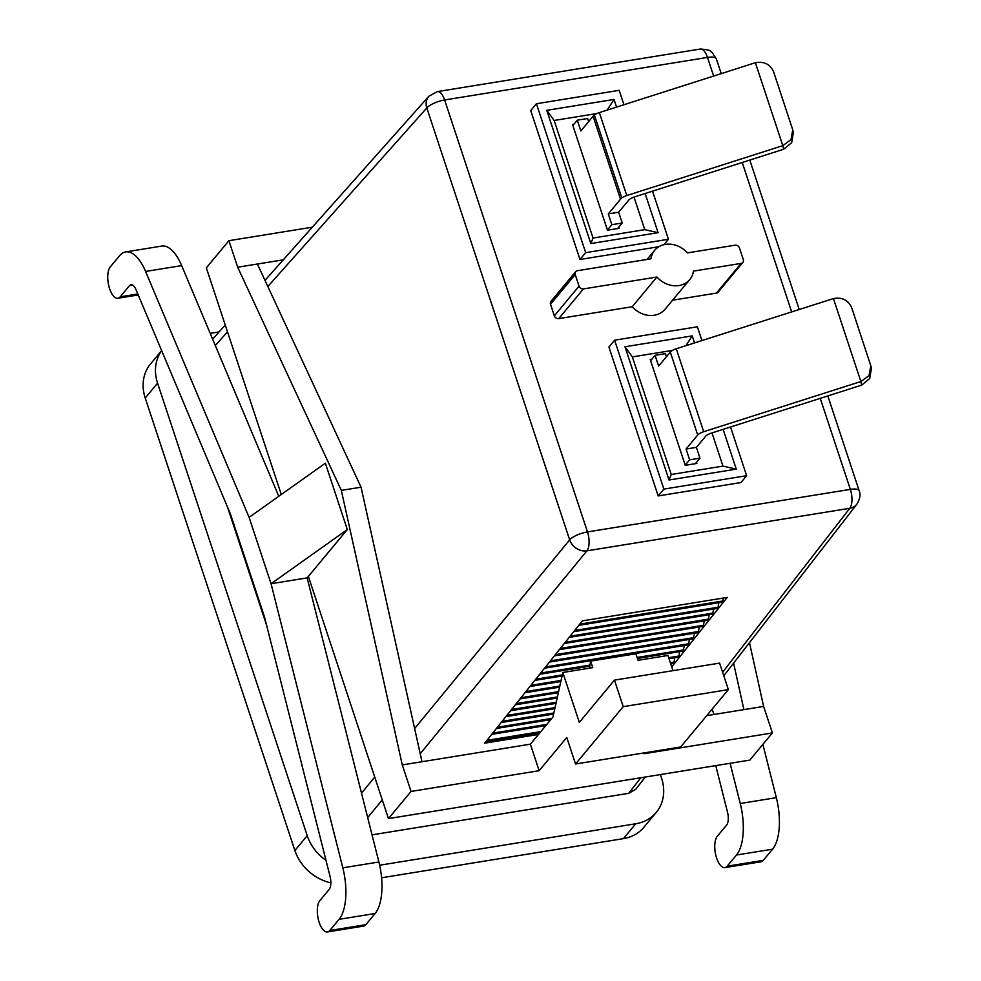 <?xml version="1.0" encoding="UTF-8"?>
<svg xmlns="http://www.w3.org/2000/svg" width="981" height="981" viewBox="0 0 981 981"><rect width="100%" height="100%" fill="white"/><g stroke="black" fill="none" stroke-linecap="round" stroke-linejoin="round"><path stroke-width="1.47" d="M676.265 348.758L833.445 298.58L860.877 381.535L703.696 431.714L676.265 348.758A7.247 2.293 -18.3 0 0 670.293 352.056L697.724 435.012A7.247 2.293 -18.3 0 1 703.696 431.714M833.445 298.58C842.103 297.022 848.173 300.063 851.667 307.691L870.821 365.815L869.043 375.576L860.877 381.535L861.661 385.128L869.693 378.58L871.41 368.513L870.821 365.815M666.43 356.716L665.412 353.638L655.063 355.318L658.631 366.085L670.293 352.056M697.724 435.012L686.062 449.04L696.412 447.361L705.56 436.361A7.247 2.293 -18.3 0 1 711.532 433.062L861.661 385.128M696.412 447.361L699.968 458.139L695.357 463.694M650.624 360.652L655.063 355.318M686.062 449.04L689.618 459.819L685.179 465.153M689.618 459.819L699.968 458.139M672.598 300.198L716.4 293.111A3.679 3.115 39.7 0 0 718.141 292.142L742.838 262.43A3.679 3.115 39.7 0 0 743.291 259.548L739.466 247.972A3.679 3.115 39.7 0 0 735.088 245.189L687.448 252.89A22.845 19.326 39.7 0 0 654.621 250.351A22.845 19.326 39.7 0 0 650.906 258.812L577.404 270.707A3.679 3.115 39.7 0 0 575.209 274.557L579.048 286.133A3.679 3.115 39.7 0 0 583.425 288.917L656.927 277.022A22.845 19.326 39.7 0 0 689.753 279.56A22.845 19.326 39.7 0 0 693.469 271.112L741.109 263.399A3.679 3.115 39.7 0 0 742.838 262.43M575.663 271.663L550.966 301.388A3.679 3.115 39.7 0 0 550.513 304.269L554.339 315.845A3.679 3.115 39.7 0 0 558.716 318.629L632.23 306.734A22.845 19.326 39.7 0 0 665.044 309.273L689.753 279.56M746.639 475.699L740.949 482.542L658.177 495.932L608.931 347.016L614.609 340.186L663.867 489.102L746.639 475.699L730.526 426.993M658.876 246.721L579.992 259.487L530.733 110.571L536.423 103.741L619.195 90.338L623.953 104.734M669.03 658.692L677.957 657.245L678.938 656.019L668.699 657.675M562.285 674.903L535.785 679.195M678.938 656.019L679.6 651.642M539.697 674.29L589.839 666.173M637.417 658.472L682.85 651.114L684.493 645.523M564.259 643.536L707.424 620.36L708.392 619.134L565.24 642.31M708.392 619.134L709.067 614.756M569.164 637.405L712.316 614.229L713.91 608.98M546.846 724.37L492.683 733.138M491.714 734.364L545.828 725.597M551.788 718.423L497.404 727.228M496.435 728.454L550.77 719.662M553.86 712.954L502.125 721.329M501.144 722.543L553.615 714.058M555.038 707.62L506.846 715.419M505.865 716.645L554.792 708.723M556.227 702.286L511.555 709.508M510.586 710.735L555.982 703.389M557.404 696.951L516.276 703.61M515.307 704.824L557.159 698.055M558.336 692.721L520.016 698.926M520.997 697.699L558.581 691.617M559.575 687.154L524.945 692.758M525.914 691.544L559.82 686.05M670.366 662.727L674.045 662.138L673.076 663.352L670.697 663.745M560.813 681.525L529.924 686.528M530.893 685.302L561.058 680.422M562.039 676.007L534.804 680.409M540.678 673.064L589.998 665.081M637.074 657.454L683.831 649.888M545.559 666.945L688.711 643.781L687.742 644.995L544.578 668.171M550.427 660.863L693.579 637.687L692.598 638.913L549.446 662.089M555.381 654.658L698.533 631.482L697.552 632.708L554.4 655.884M560.359 648.416L703.512 625.253L702.531 626.479L559.378 649.643M570.133 636.178L713.285 613.015M574.719 630.452L718.092 607.239L717.111 608.465L573.738 631.666M579.746 624.149L722.899 600.985L721.918 602.199L578.765 625.375M330.867 882.863A43.507 36.812 -140.3 0 1 294.876 850.515L307.225 835.665L157.573 383.154A43.507 36.812 -140.3 0 1 161.669 350.658M325.999 860.362A43.507 36.812 -140.3 0 1 307.225 835.665M157.573 383.154L145.225 398.016A43.507 36.812 -140.3 0 1 150.559 363.914L161.644 350.585M660.36 774.585L661.586 778.301A43.507 36.812 -140.3 0 1 656.252 812.403L643.892 827.253A43.507 36.812 -140.3 0 1 623.401 838.632L635.749 823.77L379.659 865.217M656.252 812.403A43.507 36.812 -140.3 0 1 635.749 823.77M381.584 877.774L623.401 838.632M145.225 398.016L294.876 850.515M618.741 227.175L619.121 228.315L607.472 230.192L572.487 124.379L574.008 124.133M651.776 359.267L650.244 359.524L685.241 465.325L696.878 463.449L696.51 462.309M485.951 741.575L539.795 732.856M486.932 740.348L540.813 731.63M674.045 662.138L674.72 657.773M688.711 643.781L689.373 639.428M693.579 637.687L694.254 633.248M698.533 631.482L699.22 627.006M703.512 625.253L704.186 620.887M718.092 607.239L718.779 602.714M722.899 600.985L723.353 598.042M210.192 333.356L219.106 331.909M634.008 197.095L644.775 229.664L593.039 238.04L554.155 120.467L596.865 113.551M711.985 432.915L722.972 466.11L671.237 474.473L632.353 356.912L672.402 350.425M264.993 280.358L428.856 96.273A14.507 12.25 41.7 0 0 426.809 107.935L569.667 539.881A14.507 12.128 39.4 0 0 586.92 550.844L849.791 508.293A14.507 12.287 37.8 0 0 856.867 504.197C860.03 498.961 860.803 494.485 859.172 490.758A14.507 4.586 -18.3 0 0 850.343 489.372L820.239 398.36M671.74 666.884L727.215 597.417L582.371 620.863L484.688 743.157L538.471 734.45M640.814 777.749L628.747 793.31L635.798 789.239L645.277 777.026M628.747 793.31L372.044 834.856M266.648 625.4L227.482 507.005M554.155 120.467L546.773 110.326L590.832 243.558L658.092 232.681L645.142 193.527M616.559 107.088L614.02 99.437L607.178 110.093M614.02 99.437L546.773 110.326M593.039 238.04L590.832 243.558M644.775 229.664L658.092 232.681M722.972 466.11L736.277 469.126L669.03 480.003L671.237 474.473M669.03 480.003L624.971 346.759L632.353 356.912M624.971 346.759L692.218 335.882L685.927 345.68M692.218 335.882L694.548 342.921M723.132 429.359L736.277 469.126M652.537 191.16L668.441 239.266L585.669 252.657L536.423 103.741M701.942 340.566L697.381 326.783L614.609 340.186M663.941 244.674L668.441 239.266M579.992 259.487L585.669 252.657M663.867 489.102L658.177 495.932M588.661 121.57L587.644 118.505L577.294 120.172L572.855 125.519M617.589 228.561L622.212 223.006L618.643 212.227L628.662 200.185A7.247 2.293 -18.3 0 1 634.621 196.887L783.623 149.259L791.667 142.662L793.347 132.582L792.746 129.872L790.993 139.67L782.813 145.654L755.382 62.71L599.354 112.594A7.247 2.293 161.7 0 0 594.376 114.985L621.819 197.929A7.247 2.293 161.7 0 1 626.785 195.538L782.813 145.654L783.623 149.259M607.423 230.02L611.862 224.686L622.212 223.006M755.382 62.71C764.04 61.153 770.122 64.182 773.604 71.809L792.746 129.872M621.819 197.929A14.507 4.586 -18.3 0 0 620.519 199.204L608.294 213.907L618.643 212.227M577.294 120.172L580.862 130.951L593.088 116.249A14.507 4.586 -18.3 0 1 594.376 114.985M608.294 213.907L611.862 224.686M632.23 306.734L656.927 277.022M327.47 931.95L363.559 926.113A16.603 7.125 -99.2 0 0 365.852 924.678L375.134 913.507A44.231 18.97 -99.2 0 0 378.899 861.992L307.139 577.883L271.05 583.732L342.823 867.829A44.231 18.97 80.8 0 1 339.058 919.344L329.763 930.515A16.603 7.125 80.8 0 1 327.47 931.95A16.603 7.125 80.8 0 1 319.168 922.361A16.603 7.125 80.8 0 1 319.88 900.595L329.162 889.436A11.024 4.733 80.8 0 0 330.094 876.597L264.539 617.086L230.51 514.191L135.954 289.567A11.024 4.733 80.8 0 0 131 284.698A11.024 4.733 80.8 0 0 129.48 285.655L120.197 296.826A16.603 7.125 80.8 0 1 117.904 298.261A16.603 7.125 80.8 0 1 109.59 288.672A16.603 7.125 80.8 0 1 110.301 266.906L119.584 255.734A44.231 18.97 80.8 0 1 125.691 251.921A44.231 18.97 80.8 0 1 145.58 271.443L249.1 517.367L325.361 463.216L347.311 529.568L271.05 583.732L249.1 517.367M713.947 714.475L712.169 709.104M733.592 663.156L743.905 709.619L706.749 715.64M749.472 642.665L763.623 706.43L772.403 732.942L749.815 760.103L388.464 818.595L308.377 576.399L347.311 529.568M281.289 494.51L206.329 267.85L228.904 240.688L237.684 267.212L341.327 490.39L402.284 764.91L411.051 791.434L388.464 818.595M283.264 259.83L257.402 264.024L361.045 487.201L422.002 761.722L530.378 744.174L552.965 717.025L562.812 672.488L592.757 667.632L590.599 661.108L589.532 668.159M763.623 706.43L743.905 709.619M772.403 732.942L644.296 753.678L645.081 752.746M575.54 764.003L680.691 746.982L728.368 689.631L623.217 706.651L575.54 764.003L566.773 737.479L539.145 770.698L411.051 791.434M715.75 765.621L727.534 812.268A11.024 4.733 80.8 0 1 726.59 825.107L717.307 836.278A16.603 7.125 -99.2 0 0 715.811 855.26A16.603 7.125 -99.2 0 0 724.91 867.621A16.603 7.125 -99.2 0 0 727.203 866.186L736.486 855.015A44.231 18.97 -99.2 0 0 740.25 803.513L730.097 763.292M312.314 227.187L228.904 240.688M278.776 496.288L181.669 265.606A44.231 18.97 -99.2 0 0 161.779 246.072L125.691 251.921M307.139 577.883L308.377 576.399M672.991 670.661L667.963 655.467L638.018 660.311L635.86 653.775L590.599 661.108M728.368 689.631L719.6 663.119L614.449 680.127L579.317 722.384L562.812 672.488M623.217 706.651L614.449 680.127M530.378 744.174L539.145 770.698M402.284 764.91L422.002 761.722M257.402 264.024L237.684 267.212M341.327 490.39L361.045 487.201M762.887 744.395L776.339 797.663L740.25 803.513M736.486 855.015L772.574 849.178A44.231 18.97 -99.2 0 0 776.339 797.663M772.574 849.178L763.279 860.349L727.203 866.186M724.91 867.621L760.986 861.784A16.603 7.125 -99.2 0 0 763.279 860.349M713.653 76.052L707.485 57.425L444.626 99.976L587.472 531.923L850.343 489.372A14.507 6.217 -99.2 0 1 849.791 508.293L722.617 672.267M791.655 311.921L742.237 162.49M215.317 345.533L227.494 331.848M267.85 286.513L426.809 107.935A14.507 4.586 161.7 0 1 444.626 99.976A14.507 6.217 80.8 0 0 437.367 91.601L428.856 96.273M420.224 753.702L586.92 550.844A14.507 6.217 80.8 0 0 587.472 531.923A14.507 4.586 -18.3 0 0 569.667 539.881L414.632 728.54M374.742 777.075L361.523 793.163M367.691 817.614L382.271 799.871M716.314 58.811A14.507 4.586 161.7 0 0 707.485 57.425A14.507 6.217 -99.2 0 0 700.226 49.05C713.935 50.006 709.582 51.883 712.01 52.373L716.314 58.811L721.219 73.636M599.354 112.594L626.785 195.538M620.519 199.204L593.088 116.249M550.513 304.269L575.209 274.557M554.339 315.845L579.048 286.133M558.716 318.629L583.425 288.917M716.4 293.111L741.109 263.399M329.763 930.515L365.852 924.678M120.197 296.826L137.806 293.969M145.58 271.443L181.669 265.606M342.823 867.829L378.899 861.992M339.058 919.344L375.134 913.507M132.742 285.128L129.48 285.655M212.632 339.168L225.238 325.018M723.782 675.786L856.867 504.197M437.367 91.601L700.226 49.05M749.803 160.062L799.221 309.506M827.817 395.944L859.172 490.758M647.08 259.425L654.621 250.351M117.904 298.261L138.235 294.974"/></g></svg>
